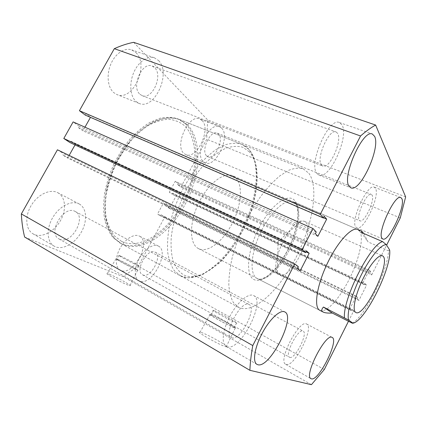 <?xml version="1.0" encoding="UTF-8"?>
<svg xmlns="http://www.w3.org/2000/svg" width="427" height="427" viewBox="0 0 427 427"><rect width="100%" height="100%" fill="white"/><g stroke="black" fill="none" stroke-linecap="round" stroke-linejoin="round"><path stroke-width="0.32" stroke-dasharray="2.13 1.6" d="M185.558 123.873C201.133 139.255 198.913 175.326 183.338 204.149C167.95 233.073 140.072 252.496 120.569 243.347L112.979 237.551C109.205 232.694 106.414 226.598 104.594 219.264C103.425 211.317 103.441 202.638 104.642 193.228C106.542 183.594 109.563 173.997 113.699 164.438C118.396 155.145 123.841 146.685 130.021 139.058C136.485 132.108 143.141 126.541 150 122.357L160.024 118.242C166.477 116.945 172.391 117.137 177.771 118.818L185.558 123.873M308.838 173.234C319.348 187.677 312.479 225.579 295.927 257.636C279.509 289.752 254.108 314.112 239.024 307.6L233.446 302.695C230.922 298.185 229.379 292.196 228.813 284.745C228.872 276.536 230.03 267.361 232.293 257.219C235.176 246.726 238.997 236.115 243.758 225.376C248.962 214.85 254.668 205.12 260.886 196.19C267.233 187.96 273.542 181.197 279.808 175.903L288.673 170.309C294.176 168.158 299.012 167.656 303.186 168.804L308.838 173.234M201.122 332.414C207.869 334.416 231.311 347.813 226.23 346.804L225.472 346.623C219.072 344.899 194.621 330.904 200.103 332.147L201.122 332.414M211.034 314.699C217.258 317.042 239.851 329.58 235.208 328.139L234.514 327.904C228.626 325.796 205.125 312.74 210.1 314.373L211.034 314.699M211.947 315.211C217.669 317.362 238.517 328.934 234.204 327.589L233.564 327.37C228.135 325.422 206.545 313.429 211.093 314.912L211.947 315.211M214.295 310.723C219.964 312.975 240.828 324.467 236.574 323.02L235.939 322.785C230.575 320.736 208.963 308.822 213.447 310.408L214.295 310.723M109.365 274.262C116.176 276.861 133.155 286.282 129.925 285.684L128.116 285.119C121.53 282.679 103.841 272.874 107.316 273.606L109.365 274.262M117.905 259.445C124.273 262.205 140.606 271.097 137.659 270.211L135.989 269.565C129.84 266.944 112.872 257.711 116.011 258.703L117.905 259.445M118.61 259.84C124.47 262.375 139.538 270.579 136.805 269.757L135.258 269.154C129.594 266.742 114.004 258.26 116.87 259.157L118.61 259.84M120.649 256.088C126.467 258.687 141.545 266.859 138.85 265.962L137.318 265.338C131.692 262.861 116.096 254.412 118.925 255.383L120.649 256.088M136.032 52.681C149.53 65.288 132.744 101.898 116.865 94.543L113.726 92.616C107.743 87.556 106.259 74.944 110.758 64.29C115.199 53.605 124.641 47.301 131.703 49.874L136.032 52.681M158.647 60.618C171.601 73.209 154.451 110.566 139.042 103.382L136.005 101.482C130.235 96.454 129.023 83.671 133.646 72.787C138.215 61.867 147.593 55.323 154.462 57.832L158.647 60.618M202.056 120.489C211.488 129.082 196.644 160.109 185.74 154.569L184.144 153.56C173.917 146.237 188.819 113.427 199.857 119.016L202.056 120.489M221.698 128.18C230.687 136.688 215.608 168.249 205.109 162.868L203.578 161.881C193.762 154.686 208.963 121.273 219.59 126.723L221.698 128.18M139.432 236.126C151.943 241.863 133.347 276.408 120.836 270.462L120.152 270.131C115.093 267.387 115.039 256.974 120.281 247.841C125.453 238.672 134.414 233.355 139.41 236.11L139.432 236.126M158.321 246.053C170.405 251.562 151.585 286.757 139.49 281.073L138.828 280.752C133.939 278.11 134.089 267.617 139.389 258.292C144.625 248.93 153.48 243.374 158.294 246.037L158.321 246.053M57.805 192.721C65.566 196.826 66.655 209.625 60.613 220.385C54.683 231.194 42.657 237.972 34.448 234.54L33.087 233.863C25.599 229.673 24.569 216.35 31.299 205.328C37.928 194.253 50.317 188.622 57.757 192.694L57.805 192.721M79.214 203.967C86.761 207.96 87.594 220.887 81.461 231.898C75.44 242.963 63.5 250.089 55.483 246.795L54.154 246.144C46.863 242.077 46.079 228.6 52.905 217.29C59.631 205.926 71.928 199.964 79.166 203.941L79.214 203.967M227.095 346.815C240.262 351.624 266.267 301.126 253.649 295.575L253.611 295.559C248.631 292.719 237.748 301.708 230.302 315.489C222.787 329.233 221.031 343.66 226.15 346.409L227.095 346.815M316.925 173.474L318.884 175.065C329.265 180.365 349.339 136.998 342.048 124.994L339.422 122.522C328.859 116.897 308.075 164.128 316.925 173.474M286.143 364.482C294.224 367.679 314.64 327.29 306.666 324.034L306.65 324.029C299.626 318.622 277.422 361.093 285.7 364.295L286.143 364.482M355.862 227.089L356.791 227.863C363.409 231.664 380.329 195.945 375.509 188.376L374.271 187.17C367.631 183.071 350.055 221.218 355.862 227.089M232.72 175.764L235.571 177.648C243.31 184.998 241.356 205.947 232.149 223.599C223.038 241.314 207.837 253.307 198.571 248.647L198.027 248.349C189.369 243.561 189.134 222.915 198.518 203.439C207.8 183.909 223.785 171.595 232.72 175.764L357.794 229.475L294.006 201.934L295.607 203.369C297 205.841 297.784 209.486 297.971 214.311C297.459 225.056 294.134 236.788 287.985 249.507C281.457 261.997 274.31 271.054 266.549 276.68C262.53 278.671 260.219 279.552 259.611 279.322L257.903 278.991L256.792 278.249C249.405 274.102 250.713 253.083 260.593 232.48C270.382 211.829 285.61 198.112 293.226 201.747L295.617 203.471C301.921 210.426 298.569 231.845 289.058 250.446C279.632 269.106 265.204 282.482 257.257 278.511L319.887 310.381C326.217 313.514 339.657 298.58 349.409 278.916C359.23 259.306 364.199 237.439 359.625 230.991M231.77 337.789C240.15 341.328 257.417 308.075 249.117 304.526L249.032 304.483C241.42 299.396 222.787 333.93 231.274 337.565L231.77 337.789M59.657 239.259C71.458 244.975 87.012 217.023 75.205 211.482L75.088 211.418C63.911 204.618 47.066 233.121 58.958 238.906L59.657 239.259M289.752 357.367C294.897 359.699 308.374 333.167 303.133 331.096L303.095 331.08C298.414 327.781 284.163 355.189 289.522 357.266L289.752 357.367M142.799 274.919C150.576 278.81 163.002 255.752 155.102 252.186L155.038 252.154C147.651 247.527 134.473 271.07 142.453 274.742L142.799 274.919M359.32 220.279L359.961 220.828C364.258 223.337 375.333 199.852 372.093 195.112L371.319 194.386C367.012 191.75 355.659 216.265 359.32 220.279M206.759 155.956L207.821 156.65C214.653 160.152 224.474 139.437 218.539 134.051L217.236 133.16C210.351 129.627 200.476 151.126 206.759 155.956M321.35 164.934L322.7 166.06C329.452 169.546 342.593 140.937 337.677 133.421L336.044 131.922C329.217 128.297 315.777 158.54 321.35 164.934M139.987 94.292L142.095 95.621C152.129 100.286 163.258 75.696 154.707 67.733L152.119 66.025C141.956 61.403 130.94 87.156 139.987 94.292M133.656 42.332L207.655 119.918L405.65 196.911M85.304 115.13L86.067 113.774L90.465 117.356M324.29 216.313L86.067 113.774M323.527 217.797L90.567 117.179M84.968 127.177L82.929 130.811L78.333 127.55L79.096 126.189L73.118 121.908M317.875 236.318L82.929 130.811M315.361 233.697L78.333 127.55M316.247 231.984L79.096 126.189M306.522 250.916L70.69 141.177L69.921 142.543M306.036 251.861L75.376 144.299L70.69 141.177M300.261 270.665L67.669 158.054L69.142 155.423M75.024 144.924L75.376 144.299M297.496 268.498L62.886 155.076L67.669 158.054M298.388 266.763L63.66 153.704L62.886 155.076M57.431 149.797L63.66 153.704M24.627 237.038L122.955 276.573L138.241 266.224L164.71 217.129L161.032 214.818L160.451 215.897L157.499 214.055L163.456 203.038L166.349 204.971L165.772 206.044L169.391 208.445L176.26 195.705L366.547 285.204L358.931 300.411L169.391 208.445M311.422 384.668L122.955 276.573M324.301 369.52L138.241 266.224M348.485 321.253L353.732 310.781L164.71 217.129M353.732 310.781L351.821 309.265L161.032 214.818M351.821 309.265L351.17 310.552L160.451 215.897M351.17 310.552L349.628 309.345L157.499 214.055M349.628 309.345L356.257 296.135L163.456 203.038M356.257 296.135L357.73 297.475L166.349 204.971M357.73 297.475L357.089 298.761L165.772 206.044M357.089 298.761L358.931 300.411M370.033 272.949L177.424 184.459L180.909 187.079L371.703 274.919L370.033 272.949L370.668 271.673L369.334 270.077L362.758 283.176L364.167 284.644L364.807 283.363L172.721 193.175L176.26 195.705M364.807 283.363L366.547 285.204M364.167 284.644L172.14 194.242L172.721 193.175M362.758 283.176L169.3 192.225L172.14 194.242M369.334 270.077L175.214 181.283L169.3 192.225M370.668 271.673L178 183.391L175.214 181.283M177.424 184.459L178 183.391M180.909 187.079L206.716 139.218L207.655 119.918M400.264 217.909L206.716 139.218M371.703 274.919L386.611 245.157M278.799 274.235L279.311 274.54C290.734 281.249 315.75 231.311 305.647 222.205L304.286 221.234L301.526 220.956C289.602 221.453 270.083 263.112 277.331 272.597L278.799 274.235M363.697 233.473L368.085 241.949L388.533 250.857C387.753 271.012 365.544 315.649 352.339 323.207M361.231 232.411L368.085 241.949M389.643 249.96L388.533 250.857M294.678 200.487C288.124 192.636 271.204 204.538 259.365 227.292C247.42 249.96 245.231 274.871 253.681 279.397C261.954 284.286 277.395 270.408 287.52 250.66C297.742 230.975 301.425 208.008 294.678 200.487M187.213 124.535L179.452 119.485C174.088 117.809 168.179 117.628 161.737 118.941L151.724 123.072C144.876 127.273 138.22 132.85 131.762 139.816C125.575 147.459 120.126 155.935 115.423 165.249C111.276 174.824 108.25 184.432 106.334 194.077C105.122 203.498 105.09 212.187 106.248 220.135C108.052 227.474 110.833 233.569 114.585 238.421L122.154 244.207C141.609 253.323 169.46 233.841 184.864 204.875C200.45 176.004 202.729 139.907 187.213 124.535M121.62 241.415L114.505 235.992C110.529 230.879 107.679 224.362 105.965 216.441C104.999 207.848 105.405 198.512 107.166 188.435C109.728 178.198 113.497 168.195 118.476 158.428L127.177 145.073C133.726 137.131 140.606 130.694 147.822 125.751C155.017 121.818 161.886 119.645 168.419 119.245C174.595 119.843 179.97 122.005 184.544 125.735C199.692 140.531 197.6 175.54 182.468 203.535C167.517 231.626 140.44 250.377 121.62 241.415M249.304 151.798L242.984 147.331C237.93 145.831 232.197 146.141 225.792 148.26C219.115 151.473 212.304 156.447 205.355 163.199C198.512 170.864 192.214 179.708 186.455 189.732C178.433 205.275 173.116 221.896 171.27 236.873C170.677 246.427 171.344 254.722 173.271 261.74C175.86 267.852 179.388 272.282 183.861 275.025C200.594 282.749 226.513 261.543 242.008 231.813C257.657 202.163 262.039 166.172 249.304 151.798M180.984 276.12L174.344 270.734C171.163 266.032 168.964 259.968 167.742 252.549C167.154 244.452 167.72 235.507 169.434 225.707C171.814 215.63 175.23 205.51 179.676 195.352C184.635 185.435 190.223 176.335 196.447 168.057C202.878 160.472 209.39 154.312 215.987 149.578L225.483 144.737C231.503 143.024 236.916 142.88 241.725 144.305L248.498 149.076C261.666 164.048 257.155 201.096 241.068 231.573C225.136 262.13 198.406 284.014 180.984 276.12M235.208 328.139L226.23 346.804M236.574 323.02L234.204 327.589M137.659 270.211L129.925 285.684M138.85 265.962L136.805 269.757M139.042 103.382L116.865 94.543M205.109 162.868L185.74 154.569M318.884 175.065L350.845 187.805M356.791 227.863L382.789 239.003M75.205 211.482L249.117 304.526M155.102 252.186L303.133 331.096M207.821 156.65L359.961 220.828M142.095 95.621L322.7 166.06M152.119 66.025L336.044 131.922M217.236 133.16L371.319 194.386M142.453 274.742L289.522 357.266M58.958 238.906L231.274 337.565M374.271 187.17L400.809 197.541M285.7 364.295L310.984 378.674M306.65 324.029L332.158 337.437M339.422 122.522L372.371 134.046M226.15 346.409L256.937 364.354M253.611 295.559L284.772 311.923M79.166 203.941L57.757 192.694M54.154 246.144L33.087 233.863M158.294 246.037L139.41 236.11M138.828 280.752L120.152 270.131M219.59 126.723L199.857 119.016M154.462 57.832L131.703 49.874M118.925 255.383L116.87 259.157M116.011 258.703L107.316 273.606M213.447 310.408L211.093 314.912M210.1 314.373L200.103 332.147M303.186 168.804L177.771 118.818M238.319 307.248L119.645 242.872M179.452 119.485L173.693 117.959C168.596 117.393 162.233 118.471 154.601 121.183C147.523 124.785 140.59 129.877 133.8 136.469C127.251 143.83 121.423 152.161 116.309 161.475C111.762 171.131 108.373 180.92 106.131 190.853C104.626 200.599 104.38 209.657 105.405 218.021C107.108 225.798 109.947 232.373 113.908 237.748L121.236 243.737L180.162 275.703L187.859 277.929L201.779 275.271L219.681 262.733C230.633 251.695 239.723 238.069 246.95 221.853C258.831 194.013 261.132 164.24 249.416 149.946C247.356 147.47 244.794 145.591 241.725 144.305L179.452 119.485M279.311 274.54L355.883 312.521M198.571 248.647L319.887 310.381M301.526 220.956L278.084 241.463L277.331 272.597M304.286 221.234L382.475 255.762"/><path stroke-width="0.64" d="M257.791 364.711C269.763 368.731 296.189 316.818 284.804 311.94L284.772 311.923C280.309 309.345 269.8 318.942 262.242 333.172C254.62 347.364 252.32 361.909 256.937 364.354L257.791 364.711M349.126 186.289L350.845 187.805C360.1 192.678 380.697 148.254 374.65 136.432L372.371 134.046C362.977 128.767 341.467 177.269 349.126 186.289M311.379 378.834C318.633 381.519 339.3 340.239 332.169 337.442L332.158 337.437C325.993 332.441 303.538 375.984 310.984 378.674L311.379 378.834M381.984 238.277L382.789 239.003C388.613 242.477 405.847 206.049 401.871 198.688L400.809 197.541C394.991 193.725 376.998 232.688 381.984 238.277M359.625 230.991L357.794 229.475C351.779 226.497 337.56 241.805 327.231 263.656C316.829 285.476 313.674 306.799 319.519 310.167L323.239 312.084C324.958 312.927 327.957 313.247 332.238 313.039L352.339 323.207L353.001 323.212L348.581 320.085L323.458 307.05C321.494 309.233 321.291 310.84 322.855 311.865L323.239 312.084M375.632 125.047L133.656 42.332C127.374 43.549 120.926 45.662 114.319 48.673L360.553 135.973C365.96 131.244 370.983 127.598 375.632 125.047L405.65 196.911L400.264 217.909L386.611 245.157M360.553 135.973L320.266 214.311L79.422 110.7L114.319 48.673M79.422 110.7L85.304 115.13L323.415 218.021L324.29 216.313L326.676 219.158L323.527 217.797M320.266 214.311L323.415 218.021M90.465 117.356L84.968 127.177M326.676 219.158L317.875 236.318L315.361 233.697L316.247 231.984L312.964 228.514L73.118 121.908L63.794 138.481L302.156 249.528L312.964 228.514M294.774 263.891L57.431 149.797L21.35 213.932L252.768 345.566L294.774 263.891L298.388 266.763L297.496 268.498L300.261 270.665L309.159 253.312L306.522 250.916L305.636 252.645L69.921 142.543L63.794 138.481M305.636 252.645L302.156 249.528M309.159 253.312L306.036 251.861M69.142 155.423L75.024 144.924M21.35 213.932C21.75 222.2 22.844 229.902 24.627 237.038L249.88 370.316L311.422 384.668L324.301 369.52L348.485 321.253M252.768 345.566C251.151 354.693 250.185 362.939 249.88 370.316M355.52 312.286L355.883 312.521C364.034 317.629 390.097 264.484 383.414 256.574L382.475 255.762C378.898 253.953 369.633 264.905 362.448 280.011C355.227 295.094 352.2 309.911 355.52 312.286M344.456 317.645C342.598 299.172 370.406 244.079 382.619 241.623L361.231 232.411L361.834 231.21L363.697 233.473M353.001 323.212C365.347 321.04 392.034 267.382 389.643 249.96L386.344 244.73C381.316 243.972 370.337 256.878 361.151 275.185C351.939 293.461 346.607 313.092 348.581 320.085M323.458 307.05L332.238 313.039M382.619 241.623L386.344 244.73M357.794 229.475L361.834 231.21"/></g></svg>

